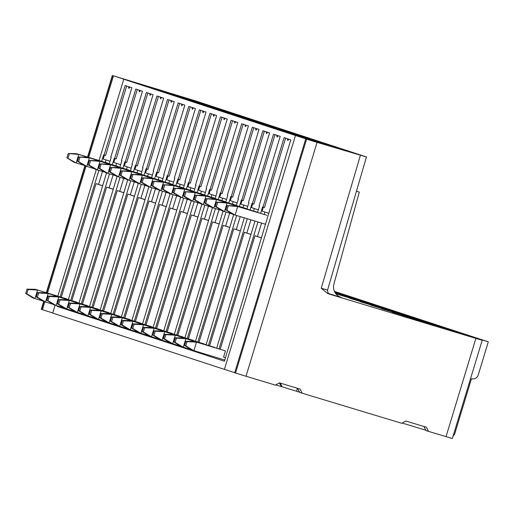 <?xml version="1.0" encoding="UTF-8"?>
<svg xmlns="http://www.w3.org/2000/svg" width="514" height="514" viewBox="0 0 514 514"><rect width="100%" height="100%" fill="white"/><g stroke="black" fill="none" stroke-linecap="round" stroke-linejoin="round"><path stroke-width="0.77" d="M55.101 305.194L52.704 313.077L224.406 369.38L295.454 135.516L123.758 79.22L99.061 160.503M96.304 169.575L57.857 296.122M68.381 299.572L106.514 172.922M109.244 163.85L111.217 157.303L110.793 157.162L131.88 87.753L125.178 85.555L104.085 154.965L103.667 154.83L101.682 161.293M98.894 170.385L60.138 296.809M57.35 305.901L57.202 306.389L224.419 361.22L290.789 139.859L284.088 137.662L263.001 207.071L264.479 207.54L285.559 138.144M260.592 213.4L262.577 206.936L263.001 207.071M257.957 221.99L219.048 348.916M216.696 348.203L254.97 221.084M257.559 212.481L259.531 205.934L259.107 205.799L280.194 136.383L273.493 134.186L252.406 203.602L253.884 204.064L274.964 134.674M249.997 209.924L251.982 203.46L252.406 203.602M247.292 218.765L208.453 345.44M206.101 344.733L244.298 217.865M246.964 209.012L248.937 202.465L248.513 202.323L269.606 132.914L262.898 130.717L241.811 200.126L243.289 200.588L264.376 131.198M239.402 206.455L241.387 199.985L241.811 200.126M236.62 215.539L197.858 341.971M195.506 341.257L233.639 214.608M236.369 205.536L238.342 198.989L237.918 198.847L259.011 129.438L252.303 127.241L231.216 196.65L232.694 197.119L253.781 127.723M228.814 202.979L230.792 196.515L231.216 196.65M226.025 212.07L187.269 338.495M184.911 337.782L223.044 211.132M225.781 202.06L227.747 195.513L227.329 195.378L248.416 125.962L241.708 123.765L220.622 193.18L222.099 193.643L243.186 124.253M218.219 199.503L220.198 193.039L220.622 193.18M215.43 208.594L176.675 335.019M174.317 334.312L212.455 207.656M215.186 198.59L217.152 192.043L216.735 191.902L237.821 122.493L231.114 120.295L210.027 189.705L211.505 190.167L232.591 120.777M207.624 196.033L209.603 189.563L210.027 189.705M204.835 205.118L166.08 331.549M163.728 330.836L201.861 204.186M204.591 195.114L206.564 188.567L206.14 188.426L227.227 119.017L220.525 116.819L199.432 186.229L200.916 186.698L221.997 117.301M197.029 192.557L199.008 186.094L199.432 186.229M194.241 201.649L155.485 328.073M153.133 327.36L191.266 200.711M193.996 191.638L195.969 185.091L195.545 184.956L216.632 115.541L209.93 113.343L188.837 182.759L190.321 183.222L211.402 113.832M186.434 189.081L188.42 182.618L188.837 182.759M183.646 198.173L144.89 324.597M142.539 323.891L180.671 197.235M183.402 188.169L185.374 181.622L184.95 181.481L206.037 112.071L199.336 109.874L178.249 179.283L179.727 179.746L200.807 110.356M175.839 185.612L177.825 179.142L178.249 179.283M173.057 194.697L134.295 321.128M131.944 320.415L170.076 193.765M172.807 184.693L174.779 178.146L174.355 178.005L195.442 108.595L188.741 106.398L167.654 175.807L169.132 176.276L190.212 106.88M165.245 182.136L167.23 175.672L167.654 175.807M162.463 191.227L123.701 317.652M121.349 316.939L159.481 190.289M162.212 181.217L164.184 174.67L163.76 174.535L184.854 105.119L178.146 102.922L157.059 172.338L158.537 172.8L179.624 103.404M154.656 178.66L156.635 172.196L157.059 172.338M151.868 187.751L113.112 314.176M110.754 313.469L148.887 186.813M151.617 177.748L153.59 171.201L153.166 171.059L174.259 101.65L167.551 99.453L146.464 168.862L147.942 169.324L169.029 99.934M144.061 175.19L146.04 168.721L146.464 168.862M141.273 184.275L102.517 310.707M100.159 309.993L138.298 183.344M141.029 174.272L142.995 167.725L142.577 167.583L163.664 98.174L156.956 95.977L135.869 165.386L137.347 165.855L158.434 96.459M133.467 171.715L135.445 165.251L135.869 165.386M130.678 180.806L91.922 307.231M89.564 306.517L127.703 179.868M130.434 170.796L132.4 164.249L131.982 164.114L153.069 94.698L146.368 92.501L125.275 161.916L126.759 162.379L147.839 92.983M122.872 168.239L124.851 161.775L125.275 161.916M120.083 177.33L81.328 303.755M78.976 303.048L117.108 176.392M119.839 167.326L121.812 160.779L121.388 160.638L142.474 91.229L135.773 89.031L114.68 158.44L116.164 158.903L137.244 89.513M112.277 164.769L114.262 158.299L114.68 158.44M109.488 173.854L70.733 300.285M71.87 300.626L106.661 187.135L109.135 187.88L113.099 174.946M115.888 165.855L116.639 163.394M120.629 164.705L113.8 162.469L115.007 158.543M109.135 187.88L113.241 189.229M118.586 166.671L87.136 157.175L118.586 166.671M79.908 157.361L78.61 161.634L86.763 166.446L89.359 157.901L78.796 157.001L87.136 157.175M94.48 168.772L84.54 165.714L77.498 161.267L78.61 161.634M78.796 157.001L77.498 161.267M140.251 90.496A1.548 0.405 106.8 0 1 139.32 91.704A2.512 2.512 0 0 1 139.294 90.181M66.473 298.994L35.337 289.318L37.561 290.044L34.965 298.589L42.681 300.921M61.275 297.15L96.067 183.659L102.633 185.811M106.661 187.135L113.228 189.287M82.458 304.102L117.256 190.604L123.823 192.756M93.053 307.571L127.845 194.08L134.411 196.232M103.648 311.047L138.439 197.556L145.006 199.708M114.243 314.523L149.034 201.025L155.601 203.178M124.838 317.993L159.629 204.501L166.195 206.654M135.433 321.468L170.224 207.977L176.79 210.13M146.027 324.944L180.819 211.447L187.385 213.599M156.622 328.414L191.414 214.923L197.98 217.075M167.211 331.89L202.008 218.399L208.568 220.551M177.805 335.366L212.597 221.868L219.163 224.02M188.4 338.835L223.192 225.344L229.758 227.496M198.995 342.311L233.786 228.82L240.353 230.972M209.59 345.787L244.381 232.289L250.948 234.442M220.185 349.257L254.976 235.765L261.542 237.918M225.447 350.908L194.247 341.424L225.447 350.908L223.564 357.101L225.473 357.725M214.794 347.631L183.652 337.949L214.852 347.432M204.199 344.155L173.064 334.479L204.257 343.956M193.605 340.679L162.469 331.003L193.662 340.486M183.01 337.21L151.874 327.527L183.068 337.011M172.415 333.734L141.279 324.058L172.473 333.535M161.82 330.258L130.684 320.582L161.884 330.065M151.225 326.788L120.09 317.106L151.289 326.589M140.63 323.312L109.495 313.636L140.695 323.113M130.042 319.837L98.9 310.16L130.1 319.644M119.447 316.367L88.312 306.685L119.505 316.168M108.852 312.891L77.717 303.215L108.91 312.692M98.258 309.415L67.122 299.739L98.315 309.222M87.663 305.946L56.527 296.263L87.727 305.746M77.068 302.47L45.932 292.794L77.132 302.271M77.016 312.377L57.202 306.389M66.537 298.801L37.561 290.044L28.109 289.51L26.812 293.777L34.965 298.589L32.742 297.863L25.7 293.417L26.812 293.777M25.7 293.417L26.998 289.144L28.109 289.51M35.337 289.318L26.998 289.144M53.276 304.391L43.337 301.332L36.295 296.886L37.406 297.253L38.704 292.98L37.593 292.62L45.932 292.794M37.406 297.253L45.56 302.065L48.155 293.52L38.704 292.98M37.593 292.62L36.295 296.886M63.871 307.867L53.931 304.808L46.89 300.362L48.001 300.729L49.299 296.456L48.188 296.09L56.527 296.263M48.001 300.729L56.154 305.534L58.75 296.996L49.299 296.456M48.188 296.09L46.89 300.362M74.459 311.343L64.526 308.284L57.484 303.838L58.596 304.204L59.894 299.932L58.782 299.566L67.122 299.739M58.596 304.204L66.749 309.01L69.345 300.465L59.894 299.932M58.782 299.566L57.484 303.838M85.054 314.812L75.121 311.754L68.073 307.308L69.191 307.674L70.489 303.401L69.371 303.042L77.717 303.215M69.191 307.674L77.344 312.486L79.94 303.941L70.489 303.401M69.371 303.042L68.073 307.308M95.649 318.288L85.716 315.23L78.668 310.784L79.779 311.15L81.077 306.877L79.966 306.511L88.312 306.685M79.779 311.15L87.939 315.956L90.535 307.417L81.077 306.877M79.966 306.511L78.668 310.784M106.244 321.764L96.304 318.706L89.263 314.26L90.374 314.626L91.672 310.353L90.56 309.987L98.9 310.16M90.374 314.626L98.534 319.432L101.129 310.886L91.672 310.353M90.56 309.987L89.263 314.26M116.839 325.233L106.899 322.175L99.857 317.729L100.969 318.095L102.267 313.823L101.155 313.463L109.495 313.636M100.969 318.095L109.129 322.908L111.724 314.362L102.267 313.823M101.155 313.463L99.857 317.729M127.433 328.709L117.494 325.651L110.452 321.205L111.564 321.571L112.862 317.299L111.75 316.932L120.09 317.106M111.564 321.571L119.717 326.377L122.313 317.838L112.862 317.299M111.75 316.932L110.452 321.205M138.028 332.185L128.089 329.127L121.047 324.681L122.159 325.047L123.456 320.775L122.345 320.408L130.684 320.582M122.159 325.047L130.312 329.853L132.908 321.308L123.456 320.775M122.345 320.408L121.047 324.681M148.617 335.655L138.684 332.597L131.642 328.15L132.753 328.517L134.051 324.244L132.94 323.884L141.279 324.058M132.753 328.517L140.907 333.329L143.502 324.784L134.051 324.244M132.94 323.884L131.642 328.15M159.212 339.131L149.278 336.072L142.237 331.626L143.348 331.993L144.646 327.72L143.535 327.354L151.874 327.527M143.348 331.993L151.501 336.798L154.097 328.26L144.646 327.72M143.535 327.354L142.237 331.626M169.806 342.607L159.873 339.548L152.825 335.102L153.943 335.469L155.241 331.196L154.123 330.83L162.469 331.003M153.943 335.469L162.096 340.274L164.692 331.729L155.241 331.196M154.123 330.83L152.825 335.102M180.401 346.076L170.468 343.018L163.42 338.572L164.531 338.938L165.829 334.665L164.718 334.306L173.064 334.479M164.531 338.938L172.691 343.75L175.287 335.205L165.829 334.665M164.718 334.306L163.42 338.572M190.996 349.552L181.056 346.494L174.015 342.048L175.126 342.414L176.424 338.141L175.313 337.775L183.652 337.949M175.126 342.414L183.286 347.22L185.882 338.681L176.424 338.141M175.313 337.775L174.015 342.048M224.772 360.031L191.651 349.97L184.61 345.524L185.721 345.89L187.019 341.617L185.907 341.251L194.247 341.424M185.721 345.89L193.881 350.696L196.47 342.157L187.019 341.617M185.907 341.251L184.61 345.524M96.067 183.659L98.54 184.404L102.504 171.47M105.293 162.385L106.045 159.925M110.035 161.229L103.211 158.993L104.413 155.067M98.54 184.404L102.652 185.753M109.309 163.632L76.541 153.699L78.77 154.425L76.175 162.97L66.904 157.798L68.201 153.525L78.77 154.425L109.302 163.651M76.541 153.699L68.201 153.525M83.885 165.302L73.945 162.244L66.904 157.798M69.313 153.892L68.015 158.164M126.65 86.037L105.569 155.434L104.085 154.965M128.699 86.712A2.512 2.512 0 0 0 128.725 88.228A1.548 0.405 -73.2 0 0 129.663 87.027M254.976 235.765L261.562 237.86M257.45 236.511L261.568 223.076M264.202 214.492L264.954 212.031M266.901 215.302L237.68 206.538L227.111 205.632L235.451 205.806L266.901 215.302M265.642 224.31L232.855 214.351L225.813 209.905L226.925 210.271L228.222 205.998M235.451 205.806L237.68 206.538L235.084 215.077L226.925 210.271M227.111 205.632L225.813 209.905M268.944 213.336L262.121 211.1L263.322 207.174M244.381 232.289L250.967 234.384M246.855 233.041L250.896 219.857M253.608 211.016L254.359 208.555M257.617 212.282L224.856 202.33L257.623 212.263M217.628 202.522L216.33 206.795L224.489 211.607L227.085 203.062L216.516 202.156L224.856 202.33M232.199 213.933L222.266 210.875L215.218 206.429L216.33 206.795M216.516 202.156L215.218 206.429M258.349 209.866L251.526 207.624L252.727 203.698M233.786 228.82L240.372 230.914M236.26 229.565L240.224 216.632M243.013 207.54L243.764 205.086M247.028 208.812L214.267 198.86L247.035 208.787M207.033 199.047L205.741 203.319L213.895 208.131L216.49 199.586L205.921 198.687L214.267 198.86M221.605 210.457L211.672 207.399L204.623 202.959L205.741 203.319M205.921 198.687L204.623 202.959M247.754 206.39L240.931 204.154L242.133 200.229M223.192 225.344L229.777 227.439M225.665 226.089L229.636 213.156M232.418 204.071L233.176 201.61M236.434 205.337L203.672 195.384L236.44 205.317M196.444 195.577L195.147 199.85L203.3 204.656L205.896 196.117L195.333 195.211L203.672 195.384M211.01 206.988L201.077 203.929L194.035 199.483L195.147 199.85M195.333 195.211L194.035 199.483M237.16 202.914L230.336 200.678L231.538 196.753M212.597 221.868L219.182 223.963M215.077 222.62L219.041 209.686M221.823 200.595L222.581 198.134M225.839 201.861L193.078 191.908L225.845 201.841M185.85 192.101L184.552 196.374L192.705 201.18L195.301 192.641L184.738 191.735L193.078 191.908M200.415 203.512L190.482 200.454L183.44 196.007L184.552 196.374M184.738 191.735L183.44 196.007M226.565 199.445L219.741 197.203L220.943 193.277M202.008 218.399L208.588 220.493M204.482 219.144L208.446 206.21M211.235 197.119L211.986 194.665M215.244 198.391L182.483 188.439L215.25 198.365M175.255 188.625L173.957 192.898L182.11 197.71L184.706 189.165L174.143 188.265L182.483 188.439M189.827 200.036L179.887 196.978L172.845 192.532L173.957 192.898M174.143 188.265L172.845 192.532M215.97 195.969L209.147 193.733L210.354 189.807M191.414 214.923L197.993 217.017M193.887 215.668L197.851 202.734M200.64 193.649L201.392 191.189M204.649 194.915L171.888 184.963L204.656 194.896M164.66 185.156L163.362 189.428L171.515 194.234L174.111 185.695L163.548 184.789L171.888 184.963M179.232 196.566L169.292 193.508L162.251 189.062L163.362 189.428M163.548 184.789L162.251 189.062M205.382 192.493L198.552 190.257L199.76 186.331M180.819 211.447L187.398 213.541M183.292 212.198L187.257 199.265M190.045 190.174L190.797 187.713M192.744 190.99L161.293 181.487L192.744 190.99M154.065 181.68L152.767 185.952L160.927 190.758L163.516 182.219L152.954 181.313L161.293 181.487M168.637 193.091L158.697 190.032L151.656 185.586L152.767 185.952M152.954 181.313L151.656 185.586M194.787 189.023L187.963 186.781L189.165 182.856M170.224 207.977L176.81 210.072M172.698 208.723L176.662 195.789M179.45 186.698L180.202 184.243M183.459 187.97L150.698 178.017L183.466 187.944M143.47 178.204L142.172 182.476L150.332 187.289L152.928 178.743L142.359 177.844L150.698 178.017M158.042 189.615L148.103 186.556L141.061 182.11L142.172 182.476M142.359 177.844L141.061 182.11M184.192 185.548L177.369 183.312L178.57 179.386M159.629 204.501L166.215 206.596M162.103 205.247L166.067 192.313M168.855 183.228L169.607 180.767M172.865 184.494L140.11 174.542L172.871 184.475M132.875 174.734L131.578 179.007L139.737 183.813L142.333 175.274L131.764 174.368L140.11 174.542M147.447 186.145L137.514 183.087L130.466 178.641L131.578 179.007M131.764 174.368L130.466 178.641M173.597 182.072L166.774 179.836L167.975 175.91M149.034 201.025L155.62 203.12M151.508 201.777L155.472 188.844M158.261 179.752L159.012 177.291M162.276 181.018L129.515 171.066L162.283 180.999M122.287 171.258L120.989 175.531L129.142 180.337L131.738 171.798L121.169 170.892L129.515 171.066M136.852 182.669L126.919 179.611L119.871 175.165L120.989 175.531M121.169 170.892L119.871 175.165M163.002 178.602L156.179 176.36L157.38 172.434M138.439 197.556L145.025 199.65M140.913 198.301L144.884 185.368M147.666 176.276L148.424 173.822M151.681 177.548L118.92 167.596L151.688 177.523M111.692 167.782L110.394 172.055L118.548 176.867L121.143 168.322L110.581 167.423L118.92 167.596M126.258 179.193L116.325 176.135L109.283 171.689L110.394 172.055M110.581 167.423L109.283 171.689M152.407 175.126L145.584 172.89L146.786 168.965M127.845 194.08L134.43 196.175M130.325 194.825L134.289 181.892M137.071 172.807L137.829 170.346M141.087 174.073L108.325 164.12L141.093 174.053M101.097 164.313L99.8 168.586L107.953 173.391L110.549 164.846L99.986 163.947L108.325 164.12M115.663 175.724L105.73 172.665L98.688 168.219L99.8 168.586M99.986 163.947L98.688 168.219M141.813 171.65L134.989 169.414L136.191 165.489M117.256 190.604L123.835 192.699M119.73 191.356L123.694 178.422M126.483 169.331L127.234 166.87M129.181 170.147L97.731 160.644L129.181 170.147M90.503 160.837L89.205 165.11L97.358 169.916L99.954 161.377L89.391 160.471L97.731 160.644M105.074 172.248L95.135 169.19L88.093 164.743L89.205 165.11M89.391 160.471L88.093 164.743M131.218 168.181L124.394 165.938L125.602 162.013M150.846 93.972A1.548 0.405 106.8 0 1 149.915 95.18A2.512 2.512 0 0 1 149.889 93.657M161.441 97.448A1.548 0.405 106.8 0 1 160.509 98.649A2.512 2.512 0 0 1 160.484 97.133M172.036 100.917A1.548 0.405 106.8 0 1 171.104 102.125A2.512 2.512 0 0 1 171.078 100.603M182.631 104.393A1.548 0.405 106.8 0 1 181.693 105.601A2.512 2.512 0 0 1 181.673 104.079M193.225 107.869A1.548 0.405 106.8 0 1 192.287 109.071A2.512 2.512 0 0 1 192.268 107.554M203.82 111.339A1.548 0.405 106.8 0 1 202.882 112.547A2.512 2.512 0 0 1 202.857 111.024M214.409 114.815A1.548 0.405 106.8 0 1 213.477 116.023A2.512 2.512 0 0 1 213.451 114.5M225.003 118.291A1.548 0.405 106.8 0 1 224.072 119.492A2.512 2.512 0 0 1 224.046 117.976M235.598 121.76A1.548 0.405 106.8 0 1 234.667 122.968A2.512 2.512 0 0 1 234.641 121.445M246.193 125.236A1.548 0.405 106.8 0 1 245.262 126.444A2.512 2.512 0 0 1 245.236 124.921M256.788 128.712A1.548 0.405 106.8 0 1 255.85 129.913A2.512 2.512 0 0 1 255.831 128.397M267.383 132.182A1.548 0.405 106.8 0 1 266.445 133.389A2.512 2.512 0 0 1 266.425 131.873M277.978 135.657A1.548 0.405 106.8 0 1 277.04 136.865A2.512 2.512 0 0 1 277.02 135.343M288.572 139.133A1.548 0.405 106.8 0 1 287.634 140.335A2.512 2.512 0 0 1 287.609 138.819M43.684 301.448L41.287 309.325L42.418 309.704A65.336 0.385 -163.1 0 1 52.717 313.039M224.406 369.38A65.336 0.385 -163.1 0 1 234.705 372.714M123.758 79.22A65.336 0.385 16.9 0 0 123.861 79.227A65.336 0.385 16.9 0 0 113.465 75.841L194.896 100.705L366.598 157.008L317.054 142.384L246 376.248L235.528 373.029L234.692 372.753L305.746 138.889A65.336 0.385 16.9 0 0 305.849 138.902A65.336 0.385 16.9 0 0 295.454 135.516M246 376.248L275.382 385.127L279.449 382.853L300.073 389.085L302.193 393.223L299.688 392.4L297.606 388.34M275.812 384.89L282.141 386.824L280.233 383.091M299.566 392.163L282.141 386.824M334.447 291.387L488.3 341.836L470.773 336.541L482.19 340.287L452.339 438.532L428.496 431.374L426.376 427.237L405.752 421.005L401.685 423.273L302.193 393.223M402.115 423.035L425.81 430.192M428.496 431.374L425.99 430.552L423.909 426.491M488.3 341.836L478.245 374.937A5.583 5.384 -71.8 0 1 471.466 378.722L454.916 433.18A5.583 5.384 -71.8 0 1 453.142 435.885M482.19 340.287L329.384 294.117M328.555 293.584L341.097 297.368A11.16 10.768 108.2 0 1 340.866 297.298A11.16 10.768 108.2 0 1 333.952 283.856L359.312 192.114L356.665 191.317M334.633 291.798L338.103 292.851L334.588 291.701M334.807 292.138L336.066 292.517L334.787 292.1M339.927 293.655L334.768 292.068M340.03 293.488L334.678 291.881M334.987 292.466L339.619 293.867M334.832 292.183L339.703 293.712M335.186 292.8L350.214 297.336M335.012 292.511L350.297 297.182M335.404 293.141L360.809 300.812M335.212 292.845L360.892 300.658M335.648 293.488L371.404 304.288M335.436 293.186L371.487 304.134M392.895 311.028L339.06 294.766M393.004 310.854L381.998 307.757M335.681 293.533L382.082 307.603M335.758 293.635L339.06 294.695M403.49 314.497L349.655 298.242M403.593 314.33L392.593 311.233M349.655 298.171L392.677 311.079M414.085 317.973L360.25 301.712M414.188 317.8L403.188 314.709M360.25 301.647L403.272 314.555M424.68 321.449L370.845 305.188M424.782 321.276L413.776 318.179M370.845 305.117L413.866 318.025M435.274 324.919L381.439 308.663M435.377 324.752L424.371 321.655M381.439 308.593L424.455 321.501M445.869 328.395L392.028 312.133M445.972 328.221L434.966 325.131M392.028 312.069L435.05 324.976M456.464 331.871L402.623 315.609M456.567 331.697L445.561 328.6M402.623 315.538L445.644 328.452M433.353 325.394L461.951 334.055L433.353 325.394M467.053 335.34L413.217 319.085M467.162 335.173L456.156 332.076M413.217 319.014L456.239 331.922M366.379 157.226L327.553 290.102M317.054 142.384L305.746 138.889M130.203 81.212L200.987 102.819L130.203 81.212M202.812 103.629L148.976 87.367M202.914 103.455L189.64 99.677M148.976 87.296L189.769 99.478M213.406 107.098L159.571 90.843M213.509 106.931L200.235 103.153M159.571 90.772L200.364 102.954M224.001 110.574L170.166 94.313M224.104 110.401L210.83 106.623M170.166 94.248L210.958 106.424M234.596 114.05L180.755 97.788M234.699 113.877L221.425 110.099M180.755 97.718L221.553 109.9M245.191 117.52L191.349 101.264M245.294 117.353L232.02 113.575M191.349 101.194L232.148 113.376M255.779 120.996L201.944 104.734M255.888 120.822L242.614 117.044M201.944 104.67L242.743 116.845M266.374 124.472L212.539 108.21M266.483 124.298L253.209 120.52M212.539 108.146L253.338 120.321M276.969 127.941L223.134 111.686M277.072 127.774L263.798 123.996M223.134 111.615L263.933 123.797M287.564 131.417L233.729 115.155M287.667 131.243L274.392 127.466M233.729 115.091L274.521 127.266M298.159 134.893L244.323 118.631M298.261 134.719L284.987 130.941M244.323 118.567L285.116 130.742M308.753 138.362L254.912 122.107M308.856 138.195L295.582 134.417M254.918 122.036L295.711 134.218M319.348 141.838L265.507 125.577M319.451 141.665L306.177 137.887M265.507 125.512L306.305 137.688M329.937 145.314L276.102 129.053M330.046 145.141L316.772 141.363M276.102 128.988L316.9 141.164M340.531 148.784L286.696 132.528M340.641 148.617L327.367 144.839M286.696 132.458L327.495 144.64M317.556 142.352L345.89 150.936L317.556 142.352M351.126 152.26L297.291 135.998M351.229 152.086L337.961 148.308M297.291 135.934L338.09 148.109M161.46 90.445L133.12 81.861L161.46 90.445M296.578 391.18L297.452 388.295M279.423 382.872L281.306 386.547M360.353 155.466L321.237 288.219L328.054 293.777M356.677 191.253L359.312 192.114M42.418 309.704L44.814 301.814M47.494 292.986L86.018 166.195M88.697 157.368L113.465 75.841M340.634 297.214L341.097 297.368M446.024 436.669L475.868 338.424M235.528 373.029L306.582 139.165M321.237 288.219L327.54 290.108C327.803 292.8 328.472 294.156 329.545 294.175L329.313 294.098M112.63 75.571L87.855 157.117M85.183 165.926L46.652 292.736M43.979 301.545L41.583 309.434M112.341 75.468L87.56 157.027M84.887 165.829L46.356 292.646"/></g></svg>
